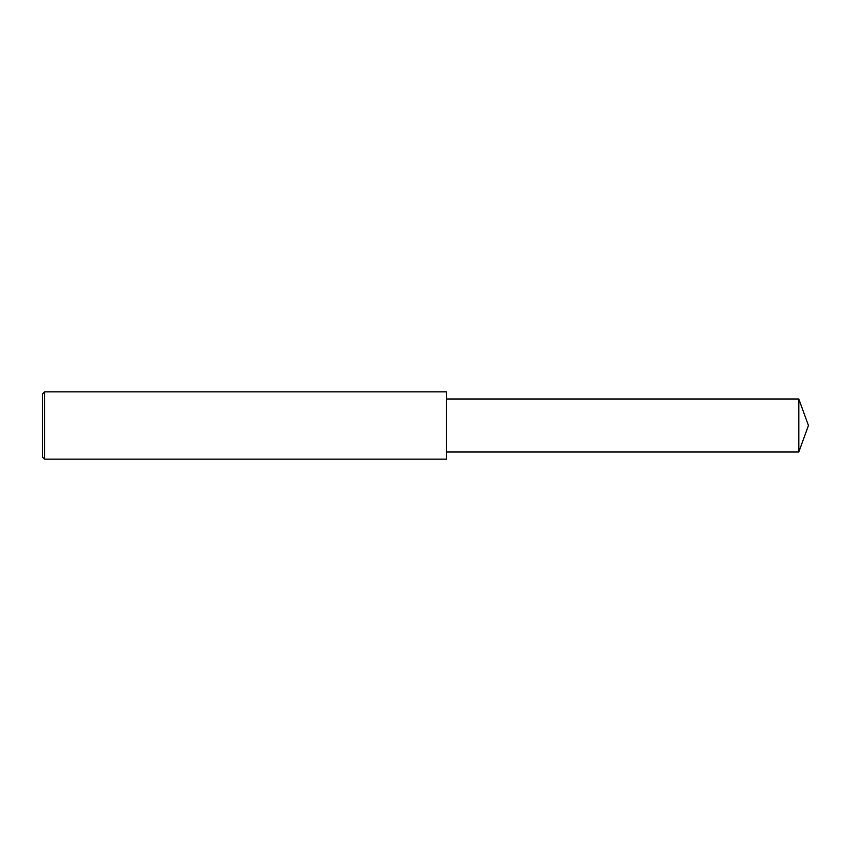 <?xml version="1.0" encoding="UTF-8"?>
<svg xmlns="http://www.w3.org/2000/svg" width="851" height="851" viewBox="0 0 851 851"><rect width="100%" height="100%" fill="white"/><g stroke="black" fill="none" stroke-linecap="round" stroke-linejoin="round"><path stroke-width="0.64" stroke-dasharray="4.25 3.19" d="M44.656 459.168L44.656 391.832M42.55 457.061L42.55 393.939M446.541 459.168L446.541 391.832M446.541 425.5L446.541 452.009L446.541 425.5M798.802 452.009L798.802 398.991"/><path stroke-width="1.28" d="M44.656 425.5L44.656 459.168L42.55 457.061L42.55 393.939L44.656 391.832L44.656 425.5M44.656 391.832L446.541 391.832L446.541 459.168L44.656 459.168M446.541 398.991L798.802 398.991L798.802 452.009L446.541 452.009M798.802 452.009L808.45 425.5L798.802 398.991"/></g></svg>
